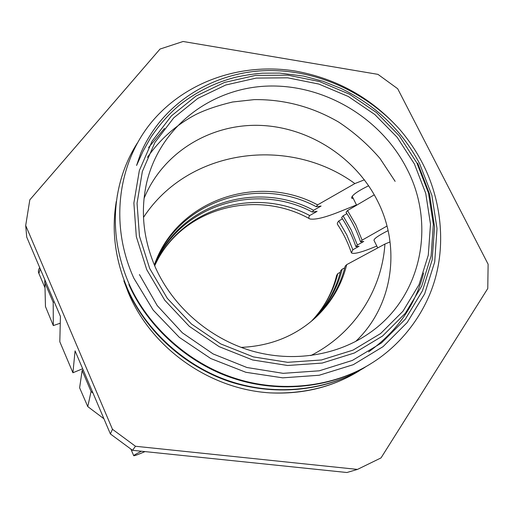 <?xml version="1.0" encoding="UTF-8"?>
<svg xmlns="http://www.w3.org/2000/svg" width="514" height="514" viewBox="0 0 514 514"><rect width="100%" height="100%" fill="white"/><g stroke="black" fill="none" stroke-linecap="round" stroke-linejoin="round"><path stroke-width="0.77" d="M368.654 185.74C357.179 191.375 351.499 195.506 351.608 198.141L353.317 198.558M60.26 323.203L53.315 325.593L45.463 306.543L44.814 279.667M356.478 204.945L339.291 211.832C325.105 217.493 315.371 219.876 310.07 218.977C308.535 218.508 308.406 217.358 309.691 215.527L317.074 211.37L312.274 212.051L313.585 210.29L321.096 206.05L316.251 206.705L317.607 204.88L354.878 183.569C289.234 135.587 188.612 148.353 143.496 217.39M154.328 264.993C176.893 199.747 258.266 172.736 317.607 204.88M154.361 265.057C177.529 201.109 257.707 175.043 316.251 206.705M154.451 265.275C178.724 203.852 256.589 179.559 313.585 210.29M154.515 265.423C179.283 205.227 256.023 181.776 312.274 212.051M310.045 219.022C254.706 187.893 180.118 208.857 154.682 265.815C180.343 207.977 254.899 186.119 309.691 215.527M53.315 325.593L53.193 302.328L44.583 282.064M54.266 301.904L53.193 302.328M364.407 179.816L354.878 183.569M144.055 198.398C162.713 152.619 209.988 124.047 259.011 125.352C308.104 126.714 355.431 156.924 377.507 200.89C401.081 246.797 393.403 305.74 355.63 341.489M406.735 168.502C435.859 223.596 422.341 295.935 370.421 332.365C338.019 355.515 293.038 362.955 251.166 350.741C209.352 338.36 173.089 306.787 155.569 267.826C143.033 238.862 140.187 210.014 147.023 181.275C160.811 125.641 212.359 87.553 268.559 86.05C324.848 84.508 380.996 118.124 406.735 168.502M414.406 163.947L425.733 193.341L430.494 224.194L428.291 255.124L419.038 284.647L402.944 311.272L380.617 333.541L353.009 350.13L321.468 359.967L287.634 362.319L253.376 356.896L220.673 343.885L191.42 323.981L167.307 298.351L149.696 268.494L139.467 236.177L137.045 203.248L142.352 171.496L154.868 142.571L173.732 117.841L197.806 98.399L225.768 84.996L256.223 78.089L287.724 77.82L318.866 84.071L348.306 96.484L374.777 114.487L397.149 137.289L414.406 163.947M351.242 252.413C347.959 242.666 343.455 233.433 337.724 224.721C336.94 224.014 337.28 222.774 338.758 220.994L342.446 218.835M338.758 220.994L346.783 234.924L352.842 249.765L359.08 246.238L355.868 246.63L357.403 245.037L363.758 241.439L360.526 241.805L362.113 240.16L386.984 226.057M355.868 246.63C352.443 236.337 347.695 226.661 341.624 217.589L343.082 215.854L346.886 213.625M343.082 215.854L351.242 229.989L357.403 245.037M360.526 241.805C357.031 231.371 352.206 221.547 346.038 212.346L347.535 210.56L374.282 194.825M347.535 210.56L355.836 224.894L362.113 240.16M146.741 269.664L136.319 236.652L133.878 203.024L139.326 170.616L152.138 141.099L171.413 115.881L195.995 96.067L224.534 82.426L255.599 75.404L287.724 75.147L319.477 81.533L349.488 94.197L376.473 112.547L399.282 135.792L416.899 162.97L428.464 192.93L433.341 224.4L431.124 255.953L421.711 286.086L405.321 313.277L382.551 336.034L354.384 352.996L322.182 363.07L287.628 365.493L252.637 359.967L219.227 346.687L189.338 326.358L164.718 300.163L146.741 269.664M340.833 88.35C375.413 104.933 401.665 130.016 419.591 163.593L431.882 195.346L437.009 228.576L434.715 261.909L424.673 293.822L407.165 322.548L383.046 346.661L353.291 364.683L319.207 375.246L282.706 377.841L245.846 372.284L210.772 358.541L179.354 337.39L153.211 310.154L133.871 278.254C109.116 224.001 118.149 162.257 151.938 121.702C186.196 81.032 241.625 62.509 294.972 70.99C336.856 78.469 371.988 98.193 400.361 130.177C365.281 90.496 311.902 67.604 260.579 70.874C209.269 74.344 161.235 105.049 140.733 153.281L136.583 165.463L143.059 151.212L150.686 137.617C160.034 123.797 170.134 112.56 180.986 103.899C197.819 91.074 216.195 82.15 236.099 77.126C246.148 75.012 254.983 73.695 262.609 73.174L279.655 73.084L303.53 76.072L323.004 81.257L340.833 88.35M364.844 367.394C328.202 390.235 276.526 396.538 231.114 381.594C186.608 367.394 145.899 330.932 127.645 289.061C115.149 259.846 111.365 230.657 116.299 201.507M400.361 130.177C409.536 141.054 417.182 152.6 423.298 164.814C439.99 197.877 445.317 238.631 436.315 274.437C427.661 309.601 403.908 343.416 370.735 363.764C333.477 386.991 280.85 393.39 234.557 378.137C189.197 363.649 147.672 326.486 129.059 283.85C116.312 254.096 112.45 224.406 117.468 194.774C120.739 175.942 127.369 158.678 137.367 142.995M369.984 364.22C332.809 387.402 280.297 393.788 234.121 378.574C188.869 364.124 147.447 327.052 128.879 284.512M360.924 369.714C323.036 391.636 273.544 396.101 228.903 381.407C184.475 366.135 146.49 331.774 127.472 289.703M123.868 280.869L128.442 292.941C151.675 348.37 209.577 389.233 270.03 392.876C302.842 394.444 332.462 387.171 358.888 371.063L359.408 370.742M359.254 370.838C333.278 386.843 303.536 394.187 270.03 392.876M376.807 246.033L374.346 247.061C361.175 252.458 353.523 254.391 351.396 252.862L352.842 249.765M82.67 368.744L72.917 372.753L59.81 341.752L60.427 316.393L26.702 237.031L25.7 225.492L29.812 199.856L160.015 49.061L183.093 41.486L377.957 74.363L397.688 88.736L488.12 264.215L487.767 288.521L381.028 457.903L357.461 469.411L346.918 472.514L132.561 450.309L135.471 446.261L112.47 429.293L110.382 433.951L132.561 450.309M72.917 372.753L75.076 350.869L110.382 433.951M25.7 225.492L112.47 429.293M135.471 446.261L357.461 469.411M388.089 230.619C378.567 235.451 373.871 238.695 373.993 240.346L377.751 247.941M144.999 451.6C138.176 454.537 134.424 455.912 133.73 455.725C133.685 455.327 136.242 453.83 141.408 451.228M93.028 393.114L91.068 391.507L87.772 406.6L79.612 387.8L82.15 370.51L83.236 370.061M103.931 418.769L87.772 406.6M91.068 391.507L82.15 370.51M310.758 355.598C354.332 333.547 381.998 289.87 384.915 244.054L346.699 264.639C341.63 285.167 331.222 302.842 315.48 317.671C295.1 336.162 270.3 346.07 241.098 347.387M346.699 264.639L345.177 266.168C340.204 286.279 330.072 303.658 314.78 318.307M344.765 267.813L342.183 269.188C337.402 288.482 327.803 305.271 313.386 319.554M342.183 269.188L340.711 270.672C336.021 289.568 326.686 306.061 312.692 320.158M340.307 272.266L337.807 273.589C333.303 291.701 324.469 307.623 311.298 321.34M337.807 273.589L336.664 275.35C332.404 292.781 323.936 308.124 311.259 321.372M384.915 244.054L390.062 241.908M44.769 287.294L38.878 273.403L40.285 269.008M417.657 163.144L429.518 193.932L434.581 226.957L432.158 259.891L422.482 290.706L405.366 319.104L381.407 342.992L352.386 360.423L319.271 370.806L283.137 373.337L246.913 367.504L213.13 353.94L182.399 332.847L157.2 305.56L139.422 274.547M423.587 273.082C415.44 305.11 397.123 331.382 368.622 351.897M148.572 147.569L164.486 128.429M38.801 273.23C38.062 271.771 38.344 269.876 39.662 267.537M356.613 205.221L352.161 196.226M116.222 201.584L116.08 202.407M117.385 194.851L117.237 195.706M370.986 363.61L370.234 364.073M365.088 367.24L364.368 367.683M395.131 181.358L379.955 158.402C367.844 144.383 354.056 132.259 338.591 122.03C312.178 106.732 284.062 99.266 254.231 99.62L232.579 102.003C217.718 105.556 205.427 109.745 195.712 114.583C176.231 124.896 160.143 139.133 147.447 157.31M152.992 134.122L150.686 137.617M133.724 455.7L130.967 449.262"/></g></svg>

